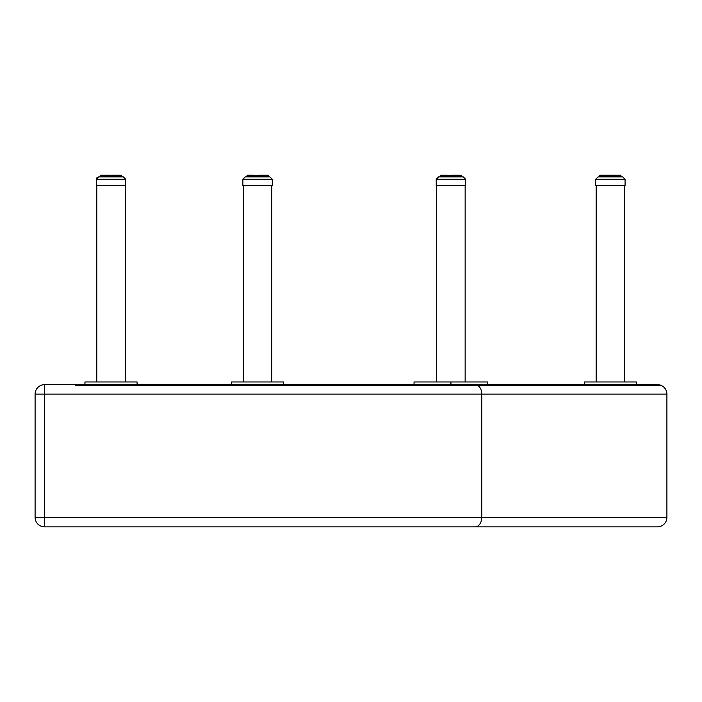 <?xml version="1.0" encoding="UTF-8"?>
<svg xmlns="http://www.w3.org/2000/svg" width="702" height="702" viewBox="0 0 702 702"><rect width="100%" height="100%" fill="white"/><g stroke="black" fill="none" stroke-linecap="round" stroke-linejoin="round"><path stroke-width="1.05" d="M75.465 385.679L660.205 385.679M211.048 384.643L231.502 384.643L231.502 381.976L283.652 381.976L283.652 384.643L414.048 384.643L414.048 381.976L487.802 381.976L487.802 384.643L584.301 384.643L584.301 381.976L636.451 381.976L636.451 384.643L657.414 384.643L44.586 384.643A9.486 9.477 -90 0 0 35.1 394.12L35.1 517.383A9.486 9.477 -90 0 0 44.586 526.86L657.414 526.86A9.486 9.477 -90 0 0 666.9 517.383L44.445 517.383L44.586 526.86A9.486 9.486 0 0 1 35.1 517.383L44.445 517.383L44.445 394.12L35.1 394.12L35.1 517.383M450.938 381.976L450.938 384.643L475.14 384.643A9.486 6.616 90 0 1 481.756 394.12L481.756 517.383A9.486 6.616 -90 0 1 475.131 526.86L657.414 526.86A9.486 9.486 0 0 0 666.9 517.383L666.9 394.12A9.486 9.477 -90 0 0 657.414 384.643A9.486 9.486 0 0 1 666.9 394.12L666.9 517.383M35.1 394.12A9.486 9.486 0 0 1 44.586 384.643L44.445 394.12L666.9 394.12M84.942 384.643L84.942 381.976L137.092 381.976L137.092 384.643M96.797 185.53L96.797 381.976M450.938 384.643L414.048 384.643M636.451 384.643L584.301 384.643M596.156 185.53L596.156 381.976M96.323 185.53L96.323 179.273L125.719 179.273L125.719 185.53L96.323 185.53L96.323 179.273L98.692 176.904L123.341 176.904L99.166 176.904M125.719 179.273L123.341 176.904L125.719 179.273L125.719 185.53M110.425 176.904L110.389 175.14L106.265 175.14L107.424 175.14L107.23 176.904M110.688 176.904L110.688 175.518L108.266 175.14L110.389 175.14M112.653 176.904L112.531 175.14L111.653 175.14L111.618 176.904M111.346 176.904L111.346 175.518L112.882 175.518L112.531 175.14L114.619 175.14L113.777 175.14L113.821 176.904M114.803 176.904L114.619 175.14L115.777 175.14L115.9 176.904M116.795 176.904L116.541 175.14L114.619 175.14L115.777 175.14M116.918 175.518L116.927 176.904L116.541 175.14L118.269 175.14L116.541 175.14L117.453 175.518L117.453 176.904M119.989 176.904L119.594 175.14L120.226 175.14L118.199 175.14M121.551 175.518L121.551 176.904L121.551 175.518L120.226 175.14L121.683 175.518L121.683 176.904M106.142 176.904L106.265 175.14L100.728 175.14M100.702 176.904L100.702 175.518L101.623 175.14M101.5 176.904L101.5 175.518L102.527 175.14M104.273 176.904L104.475 175.14L105.502 175.14L104.273 175.518L105.493 175.14L105.239 176.904M103.817 175.14L105.493 175.14L105.116 176.904L105.493 175.14L109.503 175.14L109.161 176.904M101.764 176.904L101.808 175.14L101.062 175.14L102.448 175.14M102.703 176.904L102.966 175.14L102.097 175.518L102.097 176.904L102.097 175.518M108.222 176.904L108.266 175.14L109.389 175.518L109.389 176.904M112.882 176.904L112.882 175.518L114.988 175.518L114.619 175.14L115.821 175.14L114.619 175.14M118.62 176.904L118.226 175.14L119.331 175.518L119.331 176.904M120.981 175.14L121.332 176.904M121.104 176.904L120.586 175.14L120.542 176.904M438.601 176.904L463.25 176.904L465.619 179.273L436.232 179.273L438.601 176.904M465.619 179.273L465.619 185.53L436.232 185.53L436.232 179.273M450.324 176.904L450.324 175.518L449.412 175.14M445.401 175.14L447.323 175.14L447.139 176.904M453.72 175.14L451.561 175.14L453.676 175.14L453.72 176.904M454.712 176.904L454.519 175.14L458.976 175.14L456.44 175.14L456.704 175.518L455.8 175.518L455.8 176.904M459.898 176.904L459.503 175.14L460.135 175.14L458.976 175.14L459.24 176.904M460.696 175.518L461.451 175.518L460.135 175.14L460.442 176.904M442.435 175.14L443.743 175.14M440.259 176.904L440.259 175.518L441.532 175.14M441.4 176.904L441.716 175.14L440.979 175.518L440.979 176.904M440.979 175.518L442.865 175.14M444.182 176.904L444.375 175.14L443.322 175.518L443.322 176.904M440.61 176.904L440.777 175.14M440.645 175.14L440.268 176.904M443.673 175.14L445.147 175.518L445.147 176.904M448.122 176.904L448.166 175.14L449.061 175.518L449.061 176.904M450.324 175.518L451.561 175.14L451.518 176.904M461.591 176.904L461.214 175.14L461.574 176.904M460.889 175.14L461.24 176.904M458.976 175.14L459.854 175.518L459.845 176.904L459.854 175.518M458.441 176.904L458.134 175.14L458.441 175.518L457.362 175.518L457.669 176.904M456.704 176.904L456.449 175.14L457.362 175.518L457.362 176.904M595.682 179.273L625.07 179.273L625.07 185.53L595.682 185.53L595.682 179.273L598.051 176.904L622.7 176.904L598.525 176.904M625.07 179.273L622.7 176.904M609.784 176.904L609.74 175.14L611.89 175.14L609.74 175.14L611.012 175.14L610.977 176.904M607.581 176.904L607.625 175.14L605.624 175.14L606.782 175.14L606.589 176.904M611.89 175.14L613.978 175.14L611.89 175.14L613.171 175.518L610.977 175.518M614.162 176.904L613.978 175.14L616.926 175.14L615.25 175.518L615.25 176.904M619.348 176.904L618.953 175.14L619.585 175.14L618.436 175.14L618.69 176.904M620.34 176.904L620.34 175.518L619.585 175.14M620.612 175.518L619.769 175.14L620.34 175.14M620.656 175.14L621.033 176.904L620.665 175.14M605.501 176.904L605.624 175.14L603.167 175.14L604.852 175.14L604.597 176.904M602.062 176.904L602.062 175.518L603.202 175.14L600.087 175.14L599.85 176.904L599.841 175.518L600.982 175.14L600.429 176.904L600.807 175.14M600.859 176.904L600.859 175.518L601.886 175.14M603.632 176.904L603.825 175.14L604.475 175.518L604.475 176.904L604.475 175.518M603.825 175.14L602.799 175.518L602.86 176.904M601.166 175.14L601.798 175.14L601.456 176.904L601.447 175.518L602.325 175.14L603.939 175.518L603.939 176.904M600.412 175.14L600.061 176.904M607.625 175.14L608.862 175.14L608.52 176.904M615.18 175.14L613.171 175.518L613.171 176.904M620.91 175.518L620.91 176.904L620.524 175.14L620.691 176.904M619.945 175.14L619.901 176.904M617.892 176.904L617.584 175.14L617.119 176.904M616.154 176.904L615.9 175.14L616.812 175.518L616.812 176.904M118.226 175.14L117.567 175.14M120.797 175.518L119.077 175.14M101.062 175.14L100.483 175.518L100.939 176.904M106.265 175.14L107.424 175.14M107.046 176.904L107.046 175.518L108.266 175.14M113.522 176.904L113.821 175.518M242.883 179.273L272.279 179.273L272.279 185.53L242.883 185.53L242.883 179.273L245.252 176.904L269.436 176.904M272.279 179.273L269.91 176.904M256.985 176.904L256.985 175.518L256.063 175.14M252.702 176.904L252.702 175.518L253.984 175.14L252.062 175.14L251.807 176.904M259.213 176.904L259.091 175.14L261.179 175.14L259.091 175.14L260.337 175.14L260.381 176.904M261.363 176.904L261.179 175.14L264.786 175.14L262.46 175.518L262.46 176.904M265.093 176.904L264.786 175.14L265.637 175.14L264.127 175.14L264.321 176.904M266.549 176.904L266.155 175.14L266.786 175.14L265.637 175.14M267.541 176.904L267.146 175.14L267.857 175.14L266.786 175.14L267.102 176.904M249.263 176.904L249.526 175.14L252.062 175.14L251.676 176.904L252.062 175.14L250.333 175.14M248.06 176.904L248.06 175.518L249.008 175.14L247.639 175.518L247.639 176.904L248.008 175.14M247.271 176.904L247.622 175.14L247.051 175.518L248.183 175.14M248.368 175.14L249.008 175.14L248.657 176.904L248.657 175.518L249.263 175.518M247.429 175.14L247.051 176.904L247.437 175.14M247.297 175.14L246.911 176.904L247.306 175.14M250.833 176.904L251.035 175.14L250.061 175.518L250.061 176.904M254.782 176.904L254.826 175.14L255.721 175.518L255.721 176.904M256.985 175.518L258.213 175.14L258.178 176.904M260.082 176.904L260.337 175.14L262.39 175.14M267.857 175.14L268.234 176.904L268.234 175.518M263.355 176.904L263.101 175.14L264.013 175.518L264.013 176.904M104.58 176.904L104.58 175.518L103.501 175.518L103.501 176.904M101.079 175.518L101.079 176.904M100.368 176.904L100.368 175.518M119.945 175.518L119.945 176.904L119.945 175.518L119.331 175.518M118.533 176.904L118.533 175.518L117.76 175.518L117.76 176.904M116.795 175.518L115.593 175.518L115.593 176.904M106.45 176.904L106.45 175.518M103.466 175.518L103.44 176.904M103.001 176.904L103.001 175.518M118.603 175.518L118.603 176.904M119.989 175.518L120.27 176.904M118.62 175.518L119.042 176.904M114.988 176.904L114.988 175.518M108.512 176.904L108.512 175.518M450.596 176.904L450.596 175.518M446.051 176.904L446.051 175.518L446.955 175.518L446.955 176.904M446.051 175.518L445.024 175.518L445.024 176.904L445.015 175.518M444.489 176.904L444.489 175.518L443.41 175.518L443.41 176.904M442.611 176.904L442.611 175.518L441.997 175.518L441.997 176.904L441.997 175.518M461.451 176.904L461.451 175.518M460.872 176.904L460.872 175.518M452.553 176.904L452.553 175.518L451.518 175.518M449.061 175.518L449.298 176.904M448.42 176.904L448.42 175.518L447.139 175.518M446.358 176.904L446.358 175.518M443.339 176.904L443.41 175.518M442.611 175.518L443.322 175.518M442.901 176.904L442.901 175.518M441.672 176.904L441.672 175.518L442.348 175.14M440.838 176.904L441.356 175.14M458.503 176.904L458.441 175.518M460.889 176.904L460.889 175.518L461.012 176.904M459.898 175.518L460.179 176.904M458.52 176.904L458.52 175.518L458.941 176.904M456.704 175.518L456.827 176.904L456.835 175.518M455.493 176.904L455.8 175.518M454.896 176.904L454.896 175.518M452.553 175.518L453.431 175.518L453.431 176.904M452.781 176.904L452.781 175.518M451.254 175.518L451.254 176.904M610.047 176.904L610.047 175.518M609.784 175.518L608.748 175.518L608.748 176.904M604.597 175.518L606.405 175.518L606.405 176.904M601.123 176.904L601.123 175.518L600.289 175.518L600.289 176.904M599.719 176.904L599.719 175.518L599.71 176.904M620.322 176.904L620.322 175.518M619.304 175.518L619.304 176.904L619.304 175.518L618.69 175.518M612.004 176.904L612.004 175.518M607.871 176.904L607.871 175.518L606.589 175.518M605.808 176.904L605.808 175.518M602.816 175.518L602.799 176.904L603.167 175.14M602.36 176.904L602.36 175.518M618.401 176.904L618.401 175.518L617.979 176.904L617.892 175.518M620.34 175.518L620.463 176.904M619.348 175.518L619.629 176.904M616.154 175.518L616.277 176.904L616.286 175.518M614.943 176.904L615.25 175.518M614.347 176.904L614.347 175.518M612.881 176.904L613.171 175.518M612.241 176.904L612.241 175.518M610.705 175.518L610.705 176.904M257.248 176.904L257.248 175.518M253.615 176.904L253.615 175.518L253.791 176.904M252.702 175.518L251.807 175.518M248.324 176.904L248.324 175.518L247.499 175.518L247.499 176.904M268.111 175.518L267.892 176.904M267.523 176.904L267.523 175.518M266.506 175.518L266.506 176.904L266.506 175.518L265.891 175.518L265.891 176.904M259.213 175.518L258.178 175.518M255.721 175.518L255.949 176.904M255.08 176.904L255.08 175.518L253.791 175.518M253.01 176.904L253.01 175.518M251.14 176.904L250.833 175.518M249.982 175.518L249.982 176.904L250.026 175.518M249.561 176.904L249.561 175.518M265.137 175.518L265.18 176.904L265.093 175.518M267.541 175.518L267.664 176.904M266.549 175.518L266.839 176.904M265.18 175.518L265.602 176.904M263.355 175.518L263.487 176.904L263.487 175.518M262.153 176.904L262.46 175.518M261.548 176.904L261.548 175.518M259.442 176.904L259.442 175.518M257.906 175.518L257.906 176.904M125.246 185.53L125.246 381.976L125.246 185.53M436.705 185.53L436.705 381.976M465.145 185.53L465.145 381.976M624.596 185.53L624.596 381.976M100.351 176.904L100.351 175.518M104.475 175.14L103.773 175.14L104.475 175.14M103.422 175.518L103.422 176.904M102.044 175.518L102.044 176.904M101.053 175.518L101.053 176.904M112.531 175.14L113.821 175.14L112.531 175.14M446.165 175.14L447.332 175.14M441.953 175.518L441.953 176.904M440.961 175.518L440.961 176.904M460.135 175.14L460.889 175.518M461.46 176.904L461.46 175.518L460.784 175.14M457.476 175.14L458.169 175.14M454.519 175.14L455.73 175.14M608.862 175.14L609.801 175.14M605.624 175.14L606.782 175.14M601.403 176.904L601.798 175.14M96.323 179.273L96.385 178.738M96.929 177.694L98.692 176.904M243.357 185.53L243.357 381.976M271.806 185.53L271.806 381.976M248.613 176.904L249.008 175.14M264.127 175.14L264.829 175.14M259.091 175.14L260.381 175.14"/></g></svg>
